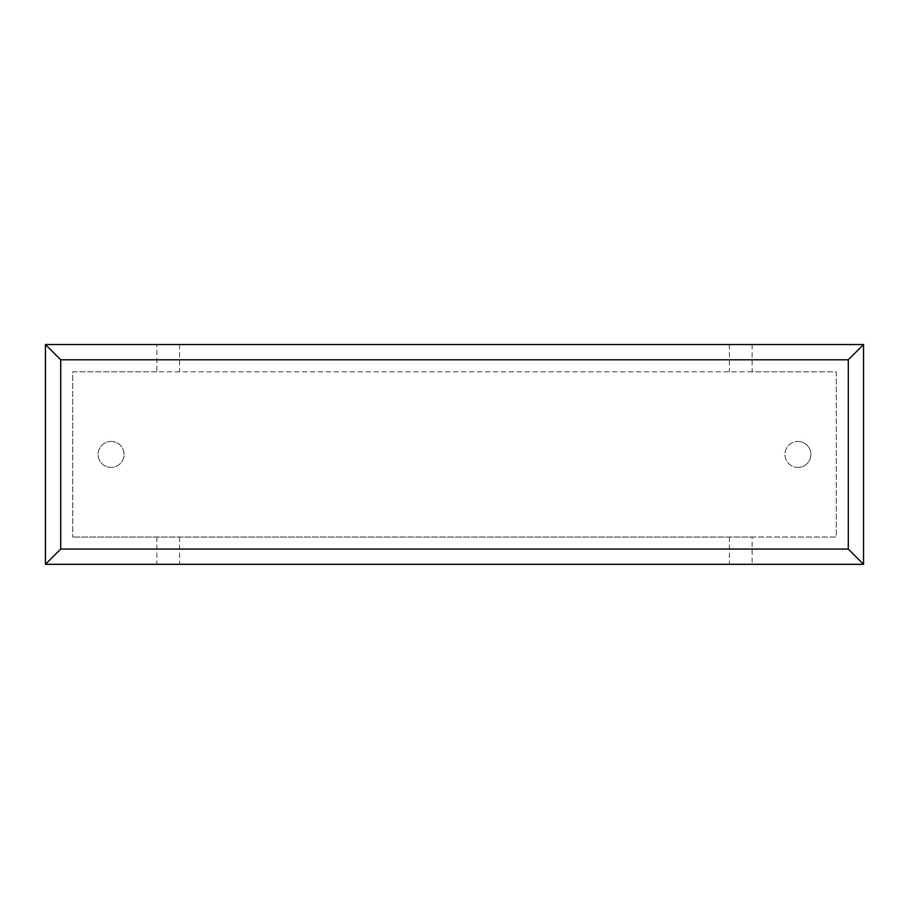 <?xml version="1.0" encoding="UTF-8"?>
<svg xmlns="http://www.w3.org/2000/svg" width="909" height="909" viewBox="0 0 909 909"><rect width="100%" height="100%" fill="white"/><g stroke="black" fill="none" stroke-linecap="round" stroke-linejoin="round"><path stroke-width="0.68" stroke-dasharray="4.54 3.41" d="M797.92 467.396A12.976 12.976 0 0 0 810.896 454.42A12.976 12.976 0 0 0 797.92 441.444A12.976 12.976 0 0 1 810.896 454.42A12.976 12.976 0 0 1 797.92 467.396A12.976 12.976 0 0 1 784.944 454.42A12.976 12.976 0 0 1 797.92 441.444A12.976 12.976 0 0 0 784.944 454.42A12.976 12.976 0 0 0 797.92 467.396M111.08 441.444A12.976 12.976 0 0 1 124.056 454.42A12.976 12.976 0 0 1 111.08 467.396A12.976 12.976 0 0 1 98.104 454.42A12.976 12.976 0 0 1 111.08 441.444A12.976 12.976 0 0 1 124.056 454.42A12.976 12.976 0 0 1 111.08 467.396A12.976 12.976 0 0 1 98.104 454.42A12.976 12.976 0 0 1 111.08 441.444M752.129 344.534L752.129 371.804L836.28 371.804L836.28 537.049L752.129 537.049L752.129 564.319L863.55 564.319L863.55 344.534L156.871 344.534L156.871 371.804L752.129 371.804M156.871 344.534L45.45 344.534L45.45 564.319L752.129 564.319M156.871 371.804L72.72 371.804L72.72 537.049L72.72 371.804L836.28 371.804L836.28 537.049L72.72 537.049L752.129 537.049M156.871 537.049L156.871 564.319M179.584 344.534L179.584 371.804M729.416 344.534L729.416 371.804M179.584 537.049L179.584 564.319M729.416 537.049L729.416 564.319M246.941 564.319L330.933 564.319L246.941 564.319M220.603 564.466L246.657 564.319M246.657 564.466L260.917 564.319M260.917 564.466L280.892 564.319M280.892 564.466L308.776 564.319M308.776 564.466L288.153 564.319M288.153 564.466L530.356 564.319L319.002 564.319M261.826 564.466L273.03 564.466L261.826 564.319M457.704 564.466L461.227 564.466L457.704 564.319M400.88 564.466L350.079 564.466L400.88 564.319M319.002 564.466L417.72 564.319M417.72 564.466L441.138 564.319M441.138 564.466L436.57 564.319M436.57 564.466L460.999 564.319M460.999 564.466L504.268 564.319M504.268 564.466L480.736 564.319M480.736 564.466L504.018 564.319M504.018 564.466L688.499 564.319L515.039 564.319M515.039 564.466L632.232 564.319M632.232 564.466L610.973 564.319M610.973 564.466L637.073 564.319M637.073 564.466L658.332 564.319M658.332 564.466L683.42 564.319M683.42 564.466L688.499 564.466"/><path stroke-width="1.36" d="M863.55 564.319L45.45 564.319L45.45 344.534L863.55 344.534L863.55 564.319L848.29 549.059L848.29 359.794L863.55 344.534M45.45 564.319L60.71 549.059L848.29 549.059M848.29 359.794L60.71 359.794L45.45 344.534M688.499 564.319L220.603 564.319M60.71 359.794L60.71 549.059"/></g></svg>
